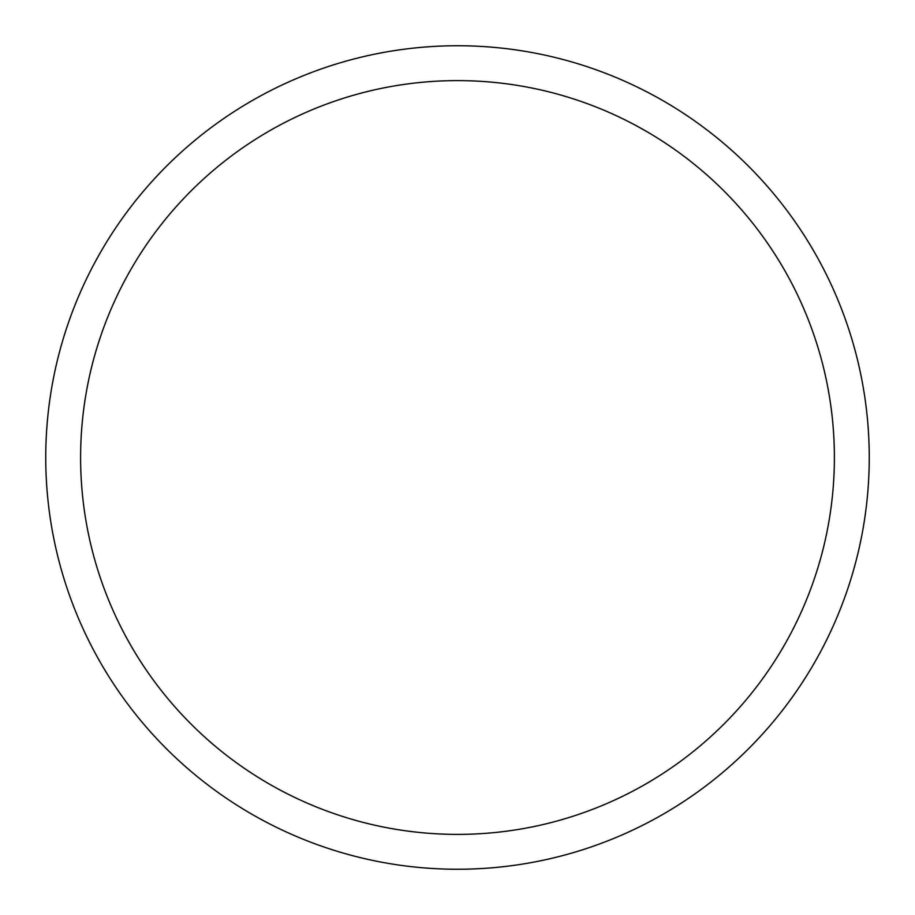 <?xml version="1.0" encoding="UTF-8"?>
<svg xmlns="http://www.w3.org/2000/svg" width="915" height="915" viewBox="0 0 915 915"><rect width="100%" height="100%" fill="white"/><g stroke="black" fill="none" stroke-linecap="round" stroke-linejoin="round"><path stroke-width="1.37" d="M869.25 457.5A411.75 411.75 0 0 0 457.5 45.75A411.75 411.75 0 0 0 45.75 457.5A411.75 411.75 0 0 0 457.5 869.25A411.75 411.75 0 0 0 869.25 457.5M834.389 457.5A376.889 376.889 0 0 0 457.5 80.612A376.889 376.889 0 0 0 80.612 457.5A376.889 376.889 0 0 0 457.5 834.389A376.889 376.889 0 0 0 834.389 457.5"/></g></svg>
